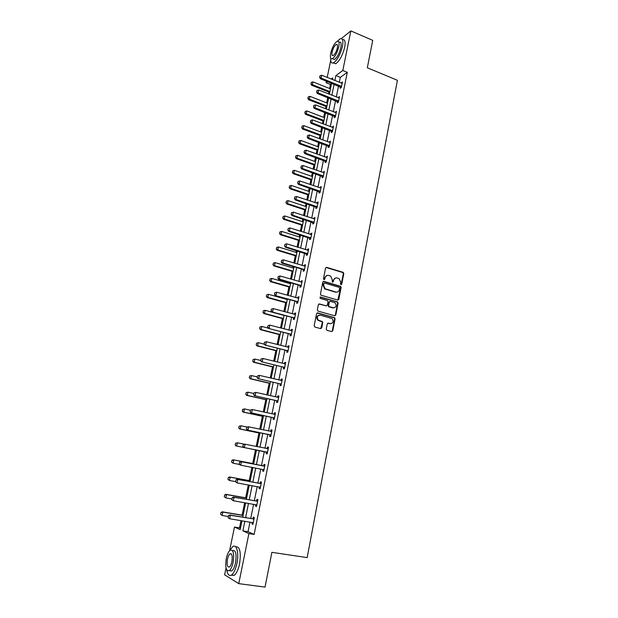 <?xml version="1.0" encoding="UTF-8"?>
<svg xmlns="http://www.w3.org/2000/svg" width="618" height="618" viewBox="0 0 618 618"><rect width="100%" height="100%" fill="white"/><g stroke="black" fill="none" stroke-linecap="round" stroke-linejoin="round"><path stroke-width="0.93" d="M340.997 284.689L341.769 284.18L343.809 273.596L343.098 272.329L326.69 267.362L325.578 268.088L323.469 278.749L323.971 279.645L324.759 279.135L325.029 277.752C325.593 275.86 326.791 275.08 328.606 275.419L330.73 276.169L332.291 279.908L332.353 282.102L333.303 281.669L333.573 280.294C334.129 278.401 335.304 277.629 337.111 277.961L339.197 278.695L340.765 282.426L340.495 283.801L340.997 284.689M341.043 284.705L343.322 273.72L342.82 272.546L325.987 267.455M324.048 279.668L325.029 277.752M332.584 282.194L333.573 280.294M326.25 329.054L326.984 330.329L331.65 331.588L332.762 330.815L335.08 318.818L334.662 317.698L317.706 312.917L316.57 313.681L314.176 325.786L314.917 327.069L320.618 328.606L321.746 327.834L322.758 322.666L322.364 321.553L318.316 320.163C316.516 317.235 317.173 315.559 320.286 315.149L332.09 318.594C333.936 321.499 333.311 323.175 330.205 323.631L328.382 323.129L327.254 323.894L326.25 329.054M341.337 38.602L350.846 30.9L372.724 40.355L367.324 67.779L397.405 80.301L307.169 557.614L271.889 552.33L265.037 587.1L238.749 583.639L224.612 574.825L226.026 567.996M350.846 30.9L342.812 70.498L335.875 75.581L334.863 80.533M249.996 522.063L248.042 531.689L254.129 534.423L347.293 72.329L342.812 70.498M254.129 534.423L248.899 533.597L238.749 583.639M337.737 300.07L338.842 299.328L341.128 287.501L340.649 286.343L323.932 281.368L322.805 282.102L320.448 294.029L320.889 295.172L337.737 300.07M338.116 303.098L335.813 315.018L334.701 315.775L318.054 311.132L317.328 309.85L318.34 304.697L319.475 303.948L326.242 305.856L327.362 305.107L328.027 301.715L327.586 300.572L320.062 298.324L320.549 297.003L337.667 301.963L338.116 303.098L337.637 303.191L335.335 315.095L335.813 315.018M347.293 72.329L340.302 77.374L339.297 82.31M338.556 85.972L336.316 96.98M335.574 100.626L333.318 111.75M332.577 115.388L330.298 126.62M329.564 130.251L327.254 141.607M326.52 145.222L324.195 156.694M323.461 160.301L321.105 171.897M320.379 175.489L318 187.208M317.273 190.784L314.863 202.627M314.137 206.196L311.711 218.162M310.985 221.715L308.529 233.813M307.81 237.351L305.331 249.579M304.612 253.102L302.109 265.462M301.391 268.969L298.857 281.46M298.146 284.952L295.582 297.575M294.879 301.059L292.283 313.82M291.58 317.281L288.961 330.182M288.266 333.627L285.616 346.667M284.921 350.097L282.241 363.276M281.553 366.69L278.842 380.008M278.154 383.415L275.419 396.872M274.732 400.263L271.974 413.867M271.287 417.235L268.49 430.993M267.81 434.346L264.991 448.243M264.311 451.58L261.468 465.601M260.773 469L257.915 483.083M257.212 486.551L254.338 500.704M253.619 504.234L250.73 518.456M340.456 86.806L340.155 88.312L341.314 87.501L342.449 81.885L341.213 83.082M337.49 101.452L337.189 102.951L338.34 102.186L339.483 96.524L338.239 97.737M334.5 116.199L334.199 117.706L335.35 116.972L336.501 111.271L335.257 112.491M331.495 131.047L331.186 132.561L332.337 131.866L333.496 126.126L332.245 127.354M328.467 146.002L328.158 147.524L329.301 146.868L330.468 141.089L329.209 142.325M325.416 161.074L325.107 162.588L326.242 161.978L327.424 156.153L326.157 157.405M322.341 176.246L322.032 177.768L323.168 177.196L324.35 171.333L323.083 172.592M319.243 191.534L318.934 193.055L320.062 192.53L321.26 186.621L320.132 187.169L319.985 187.887M316.122 206.93L315.813 208.459L316.941 207.965L318.146 202.016L317.019 202.519L316.864 203.299M312.986 222.434L312.669 223.971L313.789 223.523L315.002 217.528L313.882 217.992L313.72 218.818M309.819 238.061L309.51 239.599L310.622 239.189L311.843 233.148L310.73 233.573L310.553 234.454M306.628 253.797L306.319 255.334L307.432 254.971L308.66 248.892L307.548 249.27L307.362 250.205M303.423 269.649L303.106 271.194L304.21 270.877L305.454 264.743L304.342 265.083L304.141 266.072M300.186 285.624L299.869 287.169L300.974 286.899L302.217 280.719L301.12 281.012L300.904 282.055M296.926 301.708L296.609 303.26L297.706 303.036L298.965 296.81L297.868 297.057L297.644 298.162M293.643 317.922L293.326 319.475L294.415 319.297L295.682 313.025L294.593 313.226L294.361 314.384M290.336 334.253L290.02 335.813L291.101 335.674L292.376 329.363L291.294 329.518L291.047 330.73M286.999 350.707L286.682 352.268L287.764 352.183L289.046 345.817L287.973 345.925L287.71 347.2M283.639 367.285L283.322 368.853L284.396 368.815L285.694 362.403L284.62 362.457L284.35 363.793M280.255 383.987L279.939 385.562L281.005 385.57L282.318 379.112L281.244 379.12L280.966 380.518M276.849 400.819L276.532 402.395L277.59 402.457L278.911 395.945L277.845 395.906L277.552 397.359M273.411 417.783L273.094 419.359L274.153 419.467L275.474 412.909L274.423 412.816L274.114 414.338M269.95 434.871L269.633 436.455L270.676 436.609L272.02 430.004L270.97 429.865L270.653 431.418M266.466 452.09L266.142 453.682L267.185 453.89L268.529 447.231L267.486 447.038L267.169 448.614M262.951 469.448L262.627 471.04L263.662 471.302L265.022 464.589L263.979 464.342L263.662 465.941M259.406 486.945L259.081 488.529L260.108 488.846L261.484 482.086L260.448 481.785L260.124 483.407M255.821 504.62L255.512 506.157L256.532 506.528L257.915 499.715L256.887 499.359L256.555 501.005M252.221 522.426L251.912 523.925L252.932 524.358L254.315 517.482L253.303 517.073L252.963 518.741M331.526 83.693L330.445 84.473L329.618 88.505M328.884 92.067L328.513 93.905M327.764 97.567L326.667 102.882M325.941 106.435L325.47 108.722M324.72 112.376L323.701 117.358M322.975 120.904L322.411 123.646M321.661 127.285L320.711 131.935M319.985 135.466L319.328 138.679M318.587 142.31L317.698 146.613M316.98 150.135L316.223 153.82M315.481 157.443L314.67 161.398M313.952 164.906L313.094 169.077M312.353 172.677L311.611 176.284M310.9 179.784L309.942 184.442M309.209 188.034L308.536 191.279M307.826 194.77L306.767 199.915M306.034 203.5L305.439 206.381M304.728 209.857L303.569 215.512M302.835 219.073L302.326 221.592M301.615 225.06L300.348 231.217M299.622 234.763L299.182 236.91M298.471 240.363L297.103 247.038M296.377 250.576L296.014 252.345M295.311 255.782L293.836 262.974M293.11 266.497L292.832 267.888M292.129 271.31L290.537 279.035M289.819 282.542L289.618 283.538M288.915 286.953L287.223 295.211M286.505 298.71L286.381 299.305M285.686 302.704L283.878 311.518M282.434 318.571L280.51 327.942M279.151 334.562L277.119 344.489M275.852 350.669L273.697 361.159M272.523 366.891L270.251 377.961M269.17 383.23L266.775 394.894M265.794 399.699L263.276 411.951M262.387 416.285L259.753 429.147M258.965 433.002L256.2 446.474M255.512 449.834L252.7 463.531M251.928 467.308L249.201 480.603M248.312 484.929L245.67 497.799M244.666 502.689L242.117 515.134M240.997 520.595L239.506 527.849L240.448 528.274M333.898 44.944L334.292 44.311M229.587 550.715L234.469 527.046L240.163 529.634L241.986 520.758M239.506 527.849L234.469 527.046M330.445 84.473L326.103 82.735L326.435 81.128M327.192 77.443L330.723 60.332M332.384 79.529L332.716 77.891L331.155 79.034M327.648 81.607L326.103 82.735M242.727 517.135L245.647 502.859M246.381 499.313L249.286 485.107M250.004 481.631L252.901 467.494M253.596 464.087L256.478 450.012L236.006 445.933L256.478 450.028M257.165 446.667L260.024 432.716M260.711 429.348L263.538 415.543M264.234 412.167L267.03 398.51M267.725 395.111L270.491 381.607M271.194 378.185L273.928 364.829M274.631 361.391L277.343 348.173M278.046 344.728L280.726 331.65M281.437 328.181L284.087 315.25M284.805 311.766L287.424 298.965M288.142 295.474L290.738 282.812M291.457 279.297L294.021 266.775M294.74 263.253L297.281 250.854M298.007 247.316L300.518 235.049M301.244 231.503L303.732 219.367M304.465 215.798L306.922 203.793M307.656 200.217L310.089 188.335M310.823 184.743L313.233 172.986M313.975 169.386L316.354 157.752M317.096 154.137L319.452 142.627M320.201 139.004L322.534 127.609M323.276 123.971L325.586 112.7M326.335 109.054L328.621 97.899M329.371 94.237L331.627 83.206M244.867 521.221L242.897 530.87L248.899 533.597M334.114 84.203L331.866 95.226M331.117 98.88L328.846 110.019M328.096 113.666L325.802 124.929M325.06 128.559L322.735 139.938M321.993 143.561L319.645 155.056M318.911 158.672L316.532 170.29M315.798 173.89L313.403 185.632M312.669 189.216L310.244 201.082M309.518 204.658L307.069 216.648M306.343 220.209L303.863 232.329M303.137 235.875L300.642 248.127M299.915 251.657L297.389 264.041M296.671 267.563L294.114 280.078M293.395 283.577L290.815 296.231M290.105 299.722L287.494 312.507M286.783 315.976L284.141 328.9M283.438 332.36L280.765 345.423M280.062 348.869L277.366 362.071M276.671 365.501L273.944 378.842M273.249 382.256L270.491 395.744M269.796 399.143L267.015 412.778M266.319 416.153L263.507 429.943M262.82 433.303L259.977 447.231M259.29 450.576L256.424 464.628M255.728 468.035L252.847 482.156M252.136 485.624L249.239 499.808M248.513 503.353L245.601 517.606M340.302 77.374L335.875 75.581M248.042 531.689L242.897 530.87M341.291 82.704L342.21 83.075M338.332 97.312L339.251 97.675M335.35 112.02L336.277 112.376M332.345 126.837L333.28 127.184M329.324 141.754L330.267 142.101M326.281 156.787L327.223 157.126M323.214 171.92L324.164 172.252M320.132 187.169L321.082 187.493M317.019 202.519L317.976 202.843M313.882 217.992L314.848 218.309M310.73 233.573L311.696 233.882M307.548 249.27L308.521 249.572M304.342 265.083L305.323 265.377M301.12 281.012L302.102 281.298M297.868 297.057L298.857 297.343M294.593 313.226L295.589 313.496M291.294 329.518L292.291 329.78M287.973 345.925L288.977 346.18M284.62 362.457L285.632 362.712M281.244 379.12L282.264 379.359M277.845 395.906L278.865 396.138M274.423 412.816L275.45 413.048M270.97 429.865L272.005 430.082M266.142 453.682L267.185 453.882M267.486 447.038L268.529 447.247M262.627 471.04L263.677 471.233M259.081 488.529L260.139 488.722M255.512 506.157L256.57 506.343M251.912 523.925L252.978 524.103M335.45 277.992L333.094 280.41M326.899 275.458L324.566 277.876M337.884 300.101L340.642 287.609L340.17 286.451L323.253 281.445M339.637 288.227L339.143 287.339L324.666 283.075L323.878 283.592L323.593 285.053L325.06 288.737L335.821 292.036C337.629 292.353 338.811 291.572 339.359 289.68L339.637 288.227M324.133 283.175L323.878 283.592M336.91 292.129L335.35 292.136L324.589 288.845L323.129 285.168L323.415 283.708M334.817 315.798L335.335 315.095M326.397 305.887L318.849 304.002M337.637 303.191L336.918 301.924L320.031 297.096M333.218 307.834C336.354 307.362 336.949 305.678 335.01 302.781L330.437 301.329L329.317 302.078L328.66 305.47L329.085 306.605L333.998 307.911M329.803 301.399L329.317 302.078M332.747 307.918L328.614 306.69L328.189 305.562L328.846 302.171M330.893 323.708L327.803 323.175M319.05 315.141C316.524 316.153 316.122 317.845 317.853 320.232L319.212 320.618M320.719 328.629L322.295 322.735L321.893 321.63L318.749 320.688M331.727 331.603L332.291 330.877L334.601 318.888L334.183 317.776L317.096 312.971M330.476 88.845L312.971 81.893L312.391 84.666L329.912 91.595M311.047 83.754L311.341 82.372L310.924 83.855L312.391 84.666L311.619 85.245L329.742 92.406M312.971 81.893L311.341 82.372M310.924 83.855L311.619 85.245M320.062 75.728L319.637 77.25L320.062 75.728L321.731 75.242L342.163 83.299M341.53 86.412L321.144 78.077L320.34 78.687L319.637 77.25M341.314 87.486L320.34 78.687M321.731 75.242L321.144 78.077L319.769 77.15M330.723 58.192C330.522 62.055 331.441 63.608 333.496 62.851C337.328 60.162 340.317 54.654 342.457 46.335C343.446 40.533 342.673 38.022 340.124 38.795L337.374 41.228M333.318 62.928L335.698 63.754C339.545 61.074 342.534 55.581 344.674 47.269C345.647 41.622 344.914 39.081 342.472 39.66M339.158 42.178C340.997 41.622 341.553 43.43 340.835 47.617C339.297 53.596 337.15 57.559 334.384 59.498L332.631 58.772M338.795 46.752C339.521 42.572 338.965 40.765 337.134 41.321C334.369 43.291 332.221 47.246 330.692 53.202C329.95 57.404 330.506 59.22 332.36 58.664C335.111 56.717 337.258 52.746 338.795 46.752M332.113 52.074C331.634 54.778 331.99 55.952 333.179 55.589C334.956 54.33 336.339 51.773 337.335 47.918C337.799 45.222 337.443 44.056 336.262 44.419C334.477 45.678 333.094 48.235 332.113 52.074M226.783 570.043C227.594 574.725 229.193 576.362 231.58 574.979C233.851 573.149 235.636 569.309 236.918 563.477C239.151 553.156 236.632 543.554 232.723 546.652L229.873 550.437M231.232 575.196L234.207 575.335C236.493 573.504 238.278 569.68 239.552 563.848C241.205 552.036 239.908 546.358 235.659 546.822M232.53 550.584C235.752 549.804 236.756 553.836 235.543 562.697C234.624 566.899 233.341 569.657 231.704 570.978L229.386 570.653M233.125 562.357C234.346 553.489 233.349 549.448 230.143 550.229C228.506 551.542 227.223 554.292 226.296 558.479C225.037 567.316 226.034 571.372 229.286 570.646C230.916 569.325 232.198 566.559 233.125 562.357M227.486 559.159C226.682 564.852 227.324 567.463 229.409 566.992C230.468 566.142 231.286 564.365 231.889 561.654C232.677 555.945 232.036 553.334 229.966 553.836C228.915 554.686 228.088 556.455 227.486 559.159M327.532 103.214L309.935 96.369L309.355 99.166L326.961 105.987M308.011 98.247L308.305 96.848L307.88 98.339L309.355 99.166L308.583 99.722L326.798 106.767M309.935 96.369L308.305 96.848M307.88 98.339L308.583 99.722M324.566 117.683L306.883 110.954L306.296 113.766L323.994 120.479M304.944 112.839L305.246 111.425L304.821 112.924L306.296 113.766L305.531 114.291L323.84 121.228M306.883 110.954L305.246 111.425M304.821 112.924L305.531 114.291M316.988 90.506L316.563 92.028L316.988 90.506L318.664 90.019L339.197 97.945M338.564 101.082L318.069 92.878L317.266 93.449L316.563 92.028M338.355 102.124L317.266 93.449M318.664 90.019L318.069 92.878L316.694 91.935M313.89 105.392L313.465 106.922L313.89 105.392L315.574 104.906L336.215 112.7M335.574 115.852L314.971 107.779L314.176 108.328L313.465 106.922M335.373 116.864L314.176 108.328M315.574 104.906L314.971 107.779L313.596 106.829M321.576 132.26L303.809 125.632L303.214 128.467L321.005 135.072M301.862 127.532L302.163 126.111L301.738 127.617L303.214 128.467L302.457 128.969L320.858 135.79M303.809 125.632L302.163 126.111M301.738 127.617L302.457 128.969M318.571 146.929L300.711 140.425L300.109 143.276L317.992 149.765M298.757 142.333L299.058 140.904L298.633 142.41L300.109 143.276L299.359 143.747L317.853 150.452M300.711 140.425L299.058 140.904M298.633 142.41L299.359 143.747M315.543 161.707L297.59 155.319L296.988 158.193L314.964 164.566M295.628 157.235L295.929 155.798L295.504 157.312L296.988 158.193L296.238 158.633L314.825 165.222M297.59 155.319L295.929 155.798M295.504 157.312L296.238 158.633M310.777 120.379L310.344 121.916L310.777 120.379L312.461 119.892L333.21 127.555M332.569 130.73L311.858 122.789L311.063 123.306L310.344 121.916M332.368 131.711L311.063 123.306M312.461 119.892L311.858 122.789L310.475 121.831M307.633 135.481L307.2 137.026L307.633 135.481L309.324 134.994L330.182 142.519M329.533 145.717L308.714 137.907L307.926 138.401L307.2 137.026M329.34 146.667L307.926 138.401M309.324 134.994L308.714 137.907L307.331 136.941M304.465 150.692L304.033 152.237L304.465 150.692L306.165 150.197L327.131 157.59M326.482 160.811L305.555 153.14L304.767 153.604L304.033 152.237M326.296 161.731L304.767 153.604M306.165 150.197L305.555 153.14L304.164 152.159M312.499 176.593L294.446 170.313L293.844 173.21L311.905 179.467M292.484 172.244L292.785 170.8L292.36 172.314L293.844 173.21L293.094 173.627L311.781 180.093M294.446 170.313L292.785 170.8M292.36 172.314L293.094 173.627M301.283 166.01L300.842 167.563L301.283 166.01L302.982 165.516L324.064 172.77M323.407 176.014L302.364 168.475L301.584 168.915L300.842 167.563M323.222 176.903L301.584 168.915M302.982 165.516L302.364 168.475L300.974 167.493M309.425 191.58L291.287 185.423L290.676 188.343L308.83 194.477M289.309 187.362L289.618 185.91L289.185 187.432L290.676 188.343L289.927 188.729L308.714 195.072M291.287 185.423L289.618 185.91M289.185 187.432L289.927 188.729M298.069 181.445L297.629 183.005L298.069 181.445L299.776 180.95L320.966 188.057M320.309 191.325L299.158 183.932L298.378 184.334L297.629 183.005M320.132 192.183L298.378 184.334M299.776 180.95L299.158 183.932L297.76 182.936M306.335 206.675L288.096 200.641L287.478 203.577L305.732 209.595M286.111 202.596L286.42 201.12L285.987 202.65L287.478 203.577L286.737 203.932L305.624 210.151M288.096 200.641L286.42 201.12M285.987 202.65L286.737 203.932M294.832 196.995L294.392 198.556L294.832 196.995L296.547 196.493L317.853 203.453M317.188 206.752L295.922 199.498L295.149 199.877L294.392 198.556M317.019 207.571L295.149 199.877M296.547 196.493L295.922 199.498L294.523 198.494M303.214 221.885L284.883 215.968L284.265 218.926L302.619 224.821M282.897 217.93L283.206 216.454L282.774 217.984L284.265 218.926L283.531 219.251L302.511 225.346M284.883 215.968L283.206 216.454M282.774 217.984L283.531 219.251M291.58 212.654L291.132 214.222L291.58 212.654L293.295 212.159L314.716 218.973M314.044 222.295L292.669 215.18L291.897 215.528L291.132 214.222M313.882 223.075L291.897 215.528M293.295 212.159L292.669 215.18L291.263 214.168M300.078 237.196L281.654 231.402L281.028 234.384L299.475 240.155M279.653 233.38L279.969 231.889L279.529 233.426L281.028 234.384L280.294 234.685L299.375 240.641M281.654 231.402L279.969 231.889M279.529 233.426L280.294 234.685M288.297 228.436L287.849 230.012L288.297 228.436L290.02 227.934L311.549 234.601M310.877 237.945L289.386 230.985L288.621 231.294L287.849 230.012M310.723 238.695L288.621 231.294M290.02 227.934L289.386 230.985L287.98 229.958M296.918 252.623L278.394 246.953L277.768 249.958L296.308 255.597M276.385 248.938L276.702 247.439L276.269 248.984L277.768 249.958L277.034 250.22L296.215 256.053M278.394 246.953L276.702 247.439M276.269 248.984L277.034 250.22M284.983 244.326L284.543 245.91L284.983 244.326L286.721 243.832L308.367 250.344M307.687 253.712L286.08 246.899L285.315 247.177L284.543 245.91M307.54 254.431L285.315 247.177M286.721 243.832L286.08 246.899L284.666 245.864M293.735 268.158L275.11 262.619L274.477 265.64L293.125 271.155M273.094 264.62L273.419 263.106L272.978 264.659L274.477 265.64L273.751 265.879L293.032 271.58M275.11 262.619L273.419 263.106M272.978 264.659L273.751 265.879M281.654 260.34L281.205 261.932L281.654 260.34L283.392 259.846L305.161 266.196M304.473 269.595L282.75 262.936L281.993 263.183L281.205 261.932M304.334 270.282L303.075 269.471L281.993 263.183M283.392 259.846L282.75 262.936L281.329 261.893M290.53 283.801L271.812 278.394L271.171 281.445L289.912 286.822M269.788 280.41L270.105 278.888L269.664 280.441L271.171 281.445L270.452 281.646L289.834 287.216M271.812 278.394L270.105 278.888M269.664 280.441L270.452 281.646M278.301 276.478L277.845 278.069L278.301 276.478L280.039 275.976L301.924 282.179M301.236 285.593L279.398 279.097L278.641 279.305L277.845 278.069M301.105 286.242L299.838 285.446L278.641 279.305M280.039 275.976L279.398 279.097L277.976 278.038M266.652 294.809L266.443 296.316L266.652 294.809L268.482 294.292L267.833 297.358L286.675 302.611M266.443 296.316L267.833 297.358L267.115 297.536L286.605 302.959M287.3 299.568L268.482 294.292L266.767 294.778M266.327 296.346L267.115 297.536M274.794 292.77L274.462 294.338L274.794 292.77L276.663 292.229L298.672 298.27M297.969 301.715L275.265 295.551L274.462 294.338M297.845 302.333L296.578 301.538L275.265 295.551M274.917 292.731L276.663 292.229L276.014 295.373L274.585 294.307M263.291 310.815L263.083 312.337L263.291 310.815L265.122 310.298L264.481 313.396L283.423 318.509M263.083 312.337L264.481 313.396L263.762 313.535L283.353 318.826M284.048 315.443L265.122 310.298L263.407 310.792M262.967 312.36L263.762 313.535M271.379 309.139L271.055 310.723L271.379 309.139L273.264 308.606L295.389 314.485M294.686 317.961L271.858 311.92L271.055 310.723M294.57 318.533L293.295 317.752L271.858 311.92M271.511 309.116L273.264 308.606L272.608 311.773L271.178 310.692M259.908 326.945L259.699 328.482L259.908 326.945L261.746 326.428L261.097 329.548L280.139 334.523M259.699 328.482L261.097 329.548L260.387 329.657L280.085 334.801M268.243 328.143L261.746 326.428L260.024 326.922M259.575 328.498L260.387 329.657M267.949 325.64L267.617 327.231L267.949 325.64L269.834 325.114L292.082 330.823M291.372 334.323L268.436 328.413L267.617 327.231M291.263 334.863L289.989 334.083L268.436 328.413M268.073 325.616L269.834 325.114L269.178 328.297L267.741 327.208M256.493 343.191L256.285 344.744L256.493 343.191L258.339 342.681L257.683 345.817L276.833 350.661M256.285 344.744L257.683 345.817L256.98 345.895L276.787 350.9M264.411 344.226L258.339 342.681L256.609 343.175M256.169 344.759L256.98 345.895M264.489 342.264L264.156 343.863L264.489 342.264L266.381 341.739L288.753 347.285M288.042 350.808L264.975 345.029L264.156 343.863M287.942 351.31L286.652 350.537L264.975 345.029M264.612 342.248L266.381 341.739L265.717 344.952L264.28 343.855M253.063 359.56L252.847 361.128L253.063 359.56L254.91 359.05L254.253 362.218L273.504 366.914M252.847 361.128L254.253 362.218L253.55 362.256L273.465 367.115M260.703 360.479L254.91 359.05L253.179 359.552M252.731 361.136L253.55 362.256M284.774 363.894L285.4 363.84M261.005 359.012L260.665 360.626L261.005 359.012L262.905 358.494L285.4 363.871M284.682 367.424L261.499 361.777L260.665 360.626M284.581 367.888L283.291 367.123L261.499 361.777M261.128 359.004L262.905 358.494L262.233 361.731L260.788 360.618M249.602 376.045L249.378 377.637L249.602 376.045L251.456 375.551L250.792 378.734L270.151 383.291M249.378 377.637L250.792 378.734L250.097 378.741L270.112 383.454M257.273 376.926L251.456 375.551L249.718 376.045M249.263 377.644L250.097 378.741M281.26 380.588L282.032 380.51M257.49 375.891L257.15 377.521L257.49 375.891L259.398 375.381L282.017 380.58M281.29 384.157L257.992 378.649L257.15 377.521M281.205 384.581L279.908 383.824L257.992 378.649M257.613 375.891L259.398 375.381L258.718 378.641L257.273 377.521M246.111 392.662L245.894 394.269L246.111 392.662L247.98 392.167L247.3 395.381L266.767 399.792M245.894 394.269L247.3 395.381L246.613 395.35L266.744 399.916M253.828 393.504L247.98 392.167L246.227 392.669M245.779 394.269L246.613 395.35M277.729 397.405L278.633 397.304M253.952 392.901L253.612 394.539L253.952 392.901L255.867 392.391L278.61 397.42M277.884 401.028L254.454 395.651L253.612 394.539M277.799 401.414L276.493 400.665L254.454 395.651M254.075 392.901L255.867 392.391L255.18 395.682L253.735 394.547M242.596 409.402L242.372 411.032L242.596 409.402L244.465 408.915L243.793 412.144L263.361 416.408M242.372 411.032L243.793 412.144L243.106 412.082L263.345 416.493M250.352 410.205L244.465 408.915L242.712 409.41M242.264 411.016L243.106 412.082M274.168 414.354L275.211 414.222M250.383 410.043L250.043 411.696L250.383 410.043L252.306 409.541L275.18 414.384M274.438 418.023L250.893 412.785L250.043 411.696M274.369 418.363L273.056 417.621L250.893 412.785M250.506 410.051L252.306 409.541L251.619 412.855L250.159 411.704M239.058 426.273L238.834 427.919L239.058 426.273L240.935 425.787L240.255 429.046L259.931 433.156M238.834 427.919L240.255 429.046L239.568 428.946L259.923 433.203M247.215 427.108L240.935 425.787L239.174 426.289M238.718 427.895L239.568 428.946M270.576 431.434L271.758 431.279M246.791 427.316L246.443 428.985L246.791 427.316L248.003 426.721L271.719 431.488M270.978 435.149L247.308 430.051L246.443 428.985M270.916 435.451L269.595 434.717L247.308 430.051M246.914 427.332L248.714 426.814L248.019 430.159L246.567 429M235.497 443.268L235.265 444.929L235.497 443.268L237.374 442.782L236.686 446.072L235.265 444.929M244.241 444.172L237.374 442.782L235.605 443.284M235.149 444.906L236.006 445.933M266.914 448.637L268.282 448.459M243.168 444.721L242.936 446.428L243.168 444.721L244.388 444.095L268.235 448.714M267.486 452.407L243.693 447.455L242.82 446.405M267.432 452.67L266.103 451.943L243.693 447.455M243.291 444.744L245.099 444.234L244.404 447.594L242.936 446.428M253.674 463.716L233.11 459.753L233.789 459.916L233.094 463.222L239.599 464.466M231.665 462.071L233.094 463.222L231.549 462.048L231.897 460.395L231.549 462.048M253.666 463.747L233.789 459.916L232.013 460.418M231.897 460.395L233.11 459.753M239.637 462.295L239.282 463.994L239.637 462.295L241.453 461.785L240.75 461.607L263.26 465.949L264.782 465.779M263.963 469.796L240.75 465.169L241.453 461.785L264.72 466.08M239.282 463.994L240.75 465.169L240.047 464.991L239.166 463.964M263.925 470.02L262.882 469.41L263.623 469.595M240.75 461.607L239.521 462.272M250.174 480.781L229.502 476.972L230.166 477.173L229.471 480.51L235.497 481.607M228.042 479.352L229.471 480.51L227.926 479.313L228.274 477.644L227.926 479.313M250.159 480.858L230.166 477.173L228.39 477.683M228.274 477.644L229.502 476.972M235.952 479.985L235.597 481.692L235.952 479.985L237.783 479.468L237.08 479.259L259.722 483.415L261.252 483.23M260.417 487.324L237.073 482.89L237.783 479.468L261.182 483.577M235.597 481.692L237.073 482.89L235.481 481.661M260.387 487.502L259.429 486.953M237.08 479.259L235.837 479.954M246.652 497.969L225.864 494.33L226.528 494.57L225.825 497.93L231.881 498.981M224.388 496.756L225.825 497.93L224.272 496.717L224.628 495.033L224.272 496.717M246.628 498.093L226.528 494.57L224.736 495.08M224.628 495.033L225.864 494.33M232.244 497.814L231.889 499.537L232.244 497.814L234.075 497.297L233.38 497.042L256.153 501.02L257.691 500.819M256.849 504.983L233.365 500.742L234.075 497.297L257.613 501.206M231.889 499.537L232.669 500.48L231.773 499.491M256.818 505.122L255.976 504.643M233.38 497.042L232.129 497.776M243.106 515.296L222.194 511.82L222.851 512.098L222.148 515.489L228.235 516.486M220.703 514.3L222.148 515.489L220.595 514.253L220.95 512.561L220.595 514.253M243.067 515.458L222.851 512.098L221.059 512.608M220.95 512.561L222.194 511.82M228.506 515.783L228.142 517.521L228.506 515.783L230.344 515.265L229.657 514.972L252.561 518.757L254.106 518.541M253.249 522.782L229.626 518.734L230.344 515.265L254.013 518.981M228.142 517.521L228.938 518.44L228.034 517.467M253.226 522.874L252.499 522.473M229.657 514.972L228.39 515.736M341.283 284.288L341.769 284.18M324.296 279.251L324.759 279.135M332.824 281.785L333.303 281.669M326.227 267.494L326.69 267.362M342.611 272.453L343.098 272.329M343.322 273.72L343.809 273.596M323.461 281.484L323.932 281.368M339.931 286.343L340.41 286.234M340.642 287.609L341.128 287.501M338.363 299.421L338.842 299.328M323.129 285.168L323.593 285.053M325.447 289.255L325.91 289.147M335.35 292.136L335.821 292.036M319.012 304.033L319.475 303.948M325.779 305.949L326.242 305.856M320.085 297.103L320.549 297.003M336.918 301.924L337.397 301.831M328.189 305.562L328.66 305.47M328.907 306.837L329.379 306.744M327.911 323.199L328.382 323.129M329.726 323.693L330.205 323.631M321.569 321.46L322.032 321.391M322.295 322.735L322.758 322.666M321.283 327.895L321.746 327.834M317.243 313.002L317.706 312.917M333.882 317.621L334.361 317.544M334.601 318.888L335.08 318.818M332.291 330.877L332.762 330.815M340.966 86.026L340.132 86.605M341.229 86.18L340.394 86.759M338 100.695L337.165 101.252M338.262 100.85L337.428 101.406M335.01 115.473L334.176 115.999M335.273 115.62L334.446 116.145M331.997 130.352L331.171 130.854M332.26 130.498L331.433 131.001M328.961 145.338L328.135 145.817M329.224 145.485L328.405 145.956M325.902 160.441L325.083 160.881M326.173 160.58L325.354 161.028M322.828 175.643L322.009 176.06M323.09 175.782L322.279 176.2M319.722 190.962L318.911 191.348M319.993 191.101L319.182 191.487M316.601 206.389L315.79 206.744M316.872 206.528L316.061 206.883M313.45 221.924L312.646 222.256M313.728 222.063L312.917 222.395M310.282 237.582L309.479 237.876M310.56 237.721L309.757 238.015M307.092 253.349L306.289 253.619M307.37 253.488L306.567 253.751M303.871 269.239L303.075 269.471M303.338 269.595L304.133 269.363L303.353 269.61M300.634 285.246L299.838 285.446M300.912 285.377L300.124 285.578M297.366 301.368L296.578 301.538M297.652 301.499L296.864 301.669M294.075 317.613L293.295 317.752M294.361 317.745L293.573 317.876M290.761 333.983L289.989 334.083M291.047 334.106L290.267 334.207M287.424 350.476L286.652 350.537M287.71 350.599L286.937 350.669M284.064 367.092L283.291 367.123M284.35 367.208L283.577 367.246M280.672 383.832L279.908 383.824M280.958 383.948L280.193 383.948M277.258 400.696L276.493 400.665M277.544 400.819L276.779 400.781M274.794 414.431L274.384 414.4M273.813 417.698L273.056 417.621M274.106 417.814L273.349 417.745M271.333 431.534L270.591 431.434M270.344 434.825L269.595 434.717M270.638 434.941L269.888 434.833M267.841 448.768L267.092 448.629M266.852 452.09L266.103 451.943M267.146 452.206L266.397 452.052M264.326 466.134L263.577 465.957M264.01 466.126L263.26 465.949M260.781 483.639L260.039 483.415M260.464 483.631L259.722 483.415M260.078 487.123L259.63 486.984M257.212 501.275L256.478 501.02M256.895 501.275L256.153 501.02M253.619 519.05L252.886 518.757M253.295 519.05L252.561 518.757M342.82 272.546L343.307 272.422M340.17 286.451L340.649 286.343M324.589 288.845L325.06 288.737M328.614 306.69L329.085 306.605M337.189 302.055L337.667 301.963M317.853 320.232L318.316 320.163M321.893 321.63L322.364 321.553M334.183 317.776L334.662 317.698M337.382 44.89L336.262 44.419M334.384 59.498L332.36 58.664M333.496 62.851L335.698 63.754M231.449 554.052L229.966 553.836M231.704 570.978L229.286 570.646M231.58 574.979L234.207 575.335M319.761 190.97L318.95 191.356M316.686 206.42L315.875 206.775M313.581 221.978L312.778 222.302M310.452 237.66L309.657 237.953M307.308 253.45L306.505 253.712"/></g></svg>
